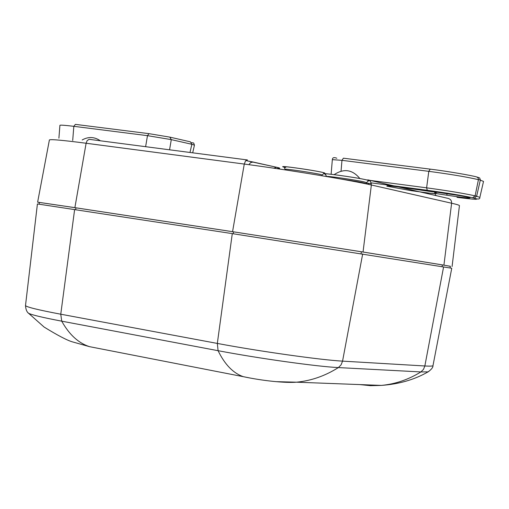 <?xml version="1.0" encoding="UTF-8"?>
<svg xmlns="http://www.w3.org/2000/svg" width="509" height="509" viewBox="0 0 509 509"><rect width="100%" height="100%" fill="white"/><g stroke="black" fill="none" stroke-linecap="round" stroke-linejoin="round"><path stroke-width="0.76" d="M277.876 168.282C280.669 168.415 280.274 168.085 276.692 167.283L245.841 160.57M323.641 173.238C325.563 173.283 325.117 172.984 322.299 172.341C310.019 169.465 271.526 164.439 285.746 167.55M368.236 183.285L371.366 183.73L366.423 183.043L368.236 183.285L368.923 184.462M367.994 180.822C369.916 180.86 369.496 180.561 366.734 179.925C355.613 177.278 316.439 171.921 325.747 174.358M340.782 179.015C355.664 181.21 364.177 182.763 366.308 183.654L365.564 183.749M39.409 202.493L37.628 202.156L49.386 140C50.105 139.084 62.346 140.166 86.11 143.245L87.147 140.592L89.158 139.332L247.45 159.953L245.529 160.927L244.269 164.063C287.203 169.656 349.957 180.021 371.36 185.002L370.577 181.579L369.572 180.542L367.842 179.855L448.709 198.529L450.58 199.687L451.464 201.309L451.61 203.218L443.924 265.151L450.338 266.334M443.924 265.151L363.038 252.012L371.36 185.002L451.61 203.218C456.878 204.421 459.487 205.235 459.436 205.655L452.081 266.544M232.556 231.678L74.88 207.653L86.11 143.245L244.269 164.063L232.556 231.678L363.038 252.012M37.628 202.156L74.88 207.653M443.594 266.894L424.85 365.977C430.13 366.276 432.841 366.156 432.994 365.608L451.75 268.256L232.289 233.618L37.418 203.944L25.507 305.489C25.978 306.94 37.73 309.847 60.762 314.206L61.723 321.166C69.218 334.598 78.462 343.091 89.463 346.648L97.423 348.201M450.115 267.957L450.35 266.277L442.327 264.903L442.079 266.652M361.085 253.647L361.352 251.758L442.327 264.903M361.352 251.758L233.555 231.837L233.237 233.758M75.656 209.657L75.956 207.831L233.555 231.837M75.956 207.831L39.416 202.429L39.123 204.16M430.086 169.122L343.403 158.184L341.965 160.329L428.801 171.342L430.194 169.134C445.413 170.973 470.901 175.261 476.691 176.947L478.123 177.87L478.441 179.664C467.014 176.992 450.465 174.218 428.801 171.342L426.612 187.821C447.755 190.71 463.915 193.388 475.107 195.85L478.441 179.664L480.356 179.881L479.675 177.965L477.175 177.075M436.792 193.655L430.188 193.242L411.094 190.665L386.821 186.16L387.056 185.836L391.345 186.116L399.673 187.096L431.626 191.664C441.736 192.51 471.289 197.32 469.96 197.899C468.134 198.16 460.384 197.257 446.705 195.195L436.792 193.655L434.801 192.816L434.4 191.95M434.801 192.816L437.422 192.307M341.062 171.075L341.965 160.329L332.339 159.661L331.124 174.263M457.082 197.339L457.006 197.333C474.891 199.623 480.611 199.891 474.165 198.141L474.248 198.147C478.186 199.522 480.051 199.261 479.847 197.365L483.518 181.414L480.311 180.154L476.634 196.219L479.834 197.422M438.923 192.497L457.546 195.271M364.673 183.558L363.025 182.82L342.093 179.251M149.016 133.663L169.841 137.131L171.291 139.625L147.476 135.661L149.016 133.663M192.688 152.821L194.451 145.141L191.855 144.289L190.417 141.839L170.121 137.195M148.889 133.644L75.389 124.374L73.824 126.321C64.643 125.227 60.005 124.902 59.916 125.335L58.904 138.162M248.856 164.674L250.638 162.625L253.189 162.021M276.692 167.283L273.734 168.186M322.121 175.032C323.19 174.263 284.226 168.263 285.04 169.325C284.226 167.092 283.723 166.22 283.532 166.71C282.629 165.673 323.393 171.768 324.354 172.99L322.121 175.032L321.968 175.758M364.272 181.936C355.944 179.944 325.665 175.605 326.619 176.534L325.136 173.893C319.856 172.608 356.319 177.336 366.652 179.919L368.72 180.568L366.499 182.636L364.272 181.936M359.768 384.588L370.495 385.682L381.336 385.402C395.245 384.117 408.434 379.631 420.905 371.933L428.082 371.856L428.794 371.481M362.688 253.908L342.557 361.129L424.85 365.977L423.463 369.426L420.905 371.933L338.364 367.581C325.156 375.916 311.215 380.783 296.531 382.189L275.878 381.655M250.523 378.111L243.385 376.692C233.237 373.231 224.8 364.565 218.087 350.695C258.203 358.349 317.476 366.639 338.364 367.581L341.075 364.858L342.557 361.129C320.918 360.009 259.113 351.312 217.33 343.429L218.087 350.695L61.723 321.166C42.699 317.54 31.603 314.886 28.428 313.207C26.716 311.794 25.743 309.224 25.507 305.489M27.804 312.577L44.079 327.039C57.479 335.285 66.87 340.216 72.246 341.825L89.463 346.648L243.385 376.692C263.357 380.942 285.46 383.112 296.531 382.189L381.336 385.402C399.043 384.155 414.625 379.638 428.082 371.856C431.447 369.464 433.083 367.377 432.994 365.608M232.289 233.618L217.33 343.429L60.762 314.206L74.632 209.504M366.906 179.97L369.101 180.256M370.189 180.402L426.612 187.821L427.28 190.277C446.959 192.981 462.077 195.481 472.632 197.772L475.107 195.85L476.634 196.219L474.254 198.147L472.721 197.785C462.185 195.488 447.029 192.987 427.261 190.277L371.182 182.858M446.705 195.195L447.163 193.776L457.61 195.284M472.632 197.772L474.165 198.141M169.567 149.805L171.291 139.625L191.855 144.289L189.984 152.465M72.704 140.471L73.824 126.321L147.476 135.661L145.619 146.687M245.834 160.577L253.056 162.008M276.934 168.657L279.008 168.002L276.559 167.264L253.049 162.008M284.983 169.866L285.04 169.325M366.308 183.654L366.499 182.636M332.377 159.622C332.447 157.593 333.929 157.128 336.824 158.242M438.853 192.491L447.156 193.776M435.57 193.28L436.041 193.579C434.629 193.77 429.443 193.248 420.479 192.02M393.737 185.842L427.261 190.277M359.869 178.564C352.495 169.554 343.931 168.237 334.165 174.625M191.6 142.641L193.681 143.016L194.432 145.103M100.368 140.789C94.458 136.762 88.394 136.488 82.178 139.956M436.181 195.647L435.246 194.432"/></g></svg>
